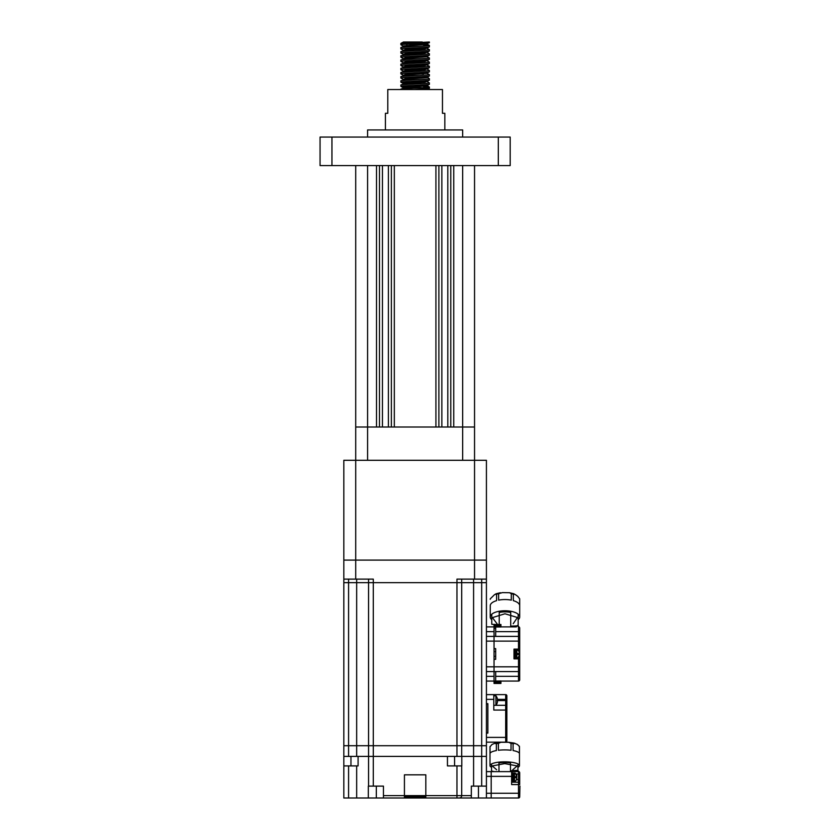<?xml version="1.0" encoding="UTF-8"?>
<svg xmlns="http://www.w3.org/2000/svg" width="840" height="840" viewBox="0 0 840 840"><rect width="100%" height="100%" fill="white"/><g stroke="black" fill="none" stroke-linecap="round" stroke-linejoin="round"><path stroke-width="1.26" d="M429.387 42L427.34 43.88L425.05 44.226L402.917 45.959L400.869 44.772L400.869 43.386L429.387 42M407.988 44.079L419.307 44.625M423.413 44.835L429.345 45.413L429.387 46.851L427.34 48.038L405.206 49.634L402.854 50.526M406.413 45.381L410.393 45.591M426.615 48.206L429.387 49.623L429.387 51.009L427.34 52.196L405.206 53.791L402.854 54.684M429.387 45.465C430.269 46.158 399.987 46.851 400.869 47.544L400.869 48.93L402.917 50.117M406.413 49.539L410.393 49.749M427.35 52.553L429.387 53.781L429.387 55.167L427.34 56.354L405.206 57.95L402.854 58.842M429.387 49.623C430.269 50.316 399.987 51.009 400.869 51.702L400.911 53.141L403.641 54.453M426.615 56.532L429.387 57.939L429.387 59.325L427.34 60.512L405.206 62.118L402.854 63M429.387 53.781C430.269 54.474 399.987 55.167 400.869 55.86L400.869 57.246L402.917 58.432M427.35 60.869L429.387 62.097L429.387 63.494L427.34 64.669L405.206 66.276L402.854 67.158M429.387 57.939C430.269 58.632 399.987 59.325 400.869 60.018L400.869 61.415L402.917 62.59M419.307 65.415L423.413 65.636M426.615 64.848L429.387 66.266L429.387 67.652L427.34 68.828L405.206 70.434L402.854 71.327M429.387 62.097C430.269 62.79 399.987 63.483 400.869 64.187L400.869 65.573L402.917 66.749M427.35 69.184L429.387 70.423L429.387 71.809L427.34 72.986L405.206 74.592L402.854 75.484M429.387 66.266C430.269 66.959 399.987 67.652 400.869 68.345L400.869 69.731L402.917 70.907M419.307 73.742L423.413 73.952M426.615 73.164L429.387 74.582L429.387 75.968L427.34 77.144L405.206 78.75L402.854 79.642M429.387 70.423C430.269 71.117 399.987 71.809 400.869 72.502L400.869 73.889L402.917 75.064M427.403 77.081L429.387 78.739L429.387 80.126L427.34 81.302L405.206 82.908L402.854 83.8M429.387 74.582C430.269 75.275 399.987 75.968 400.869 76.661L400.869 78.046L402.917 79.223M407.988 81.511L423.413 82.267M427.35 81.659L429.387 82.898L429.387 84.284L427.34 85.47L405.206 87.066L402.854 87.959L406.844 88.505M429.387 78.739C430.269 79.433 399.987 80.126 400.869 80.819L400.911 82.257L406.413 82.814M423.413 86.425L429.345 87.003L429.387 88.442L427.507 89.534M429.387 82.898C430.269 83.591 399.987 84.284 400.869 84.977L400.911 86.415L403.589 86.783L422.268 87.748M422.268 42L403.463 42L400.869 43.386M429.387 42.693C430.269 43.386 399.987 44.079 400.869 44.772M419.864 43.512L427.403 44.289L405.206 45.948L400.869 47.544M429.387 46.851C430.269 47.544 399.987 48.237 400.869 48.93M427.403 47.974L425.05 48.867L405.206 50.106L400.869 51.702M429.387 51.009C430.269 51.702 399.987 52.395 400.869 53.088M427.403 52.133L425.05 53.025L405.206 54.275L400.869 55.86M429.387 55.167C430.269 55.86 399.987 56.553 400.869 57.246M427.35 56.711L405.206 58.432L400.869 60.018M429.387 59.325C430.269 60.018 399.987 60.711 400.869 61.415M427.403 60.449L425.05 61.341L405.206 62.59L400.869 64.187M429.387 63.494C430.269 64.187 399.987 64.88 400.869 65.573M427.403 64.606L425.05 65.499L405.206 66.749L400.869 68.345M429.387 67.652C430.269 68.345 399.987 69.038 400.869 69.731M427.403 68.764L425.05 69.657L405.206 70.907L400.869 72.502M429.387 71.809C430.269 72.502 399.987 73.195 400.869 73.889M427.35 73.343L405.206 75.064L400.869 76.661M429.387 75.968C430.269 76.661 399.987 77.354 400.869 78.046M427.403 77.564L405.206 79.223L400.869 80.819M429.387 80.126C430.269 80.819 399.987 81.511 400.869 82.205M427.403 81.249L425.05 82.131L405.206 83.38L400.869 84.977M429.387 84.284C430.269 84.977 399.987 85.67 400.869 86.362M429.387 87.055C430.269 87.748 399.987 88.442 400.869 89.135L400.869 89.534M429.345 87.003L427.35 85.817L405.206 87.539L400.869 89.135M429.387 88.442L414.089 89.534M385.423 129.938L385.423 113.295L387.796 113.295L387.796 89.534L442.459 89.534L442.459 113.295L444.832 113.295L444.832 129.938M367.594 137.067L367.594 129.938L462.661 129.938L462.661 137.067M355.709 165.585L355.709 427.014L367.594 427.014L367.594 460.288M376.509 165.585L376.509 427.014M379.481 165.585L379.481 427.014M382.452 165.585L382.452 427.014M388.395 165.585L388.395 427.014M391.367 165.585L391.367 427.014M394.328 165.585L394.328 427.014M435.929 165.585L435.929 427.014M438.89 165.585L438.89 427.014M441.861 165.585L441.861 427.014M447.804 165.585L447.804 427.014M450.776 165.585L450.776 427.014M453.747 165.585L453.747 427.014M462.661 165.585L462.661 427.014L367.594 427.014L367.594 165.585M474.548 165.585L474.548 460.288L355.709 460.288L355.709 427.014M510.195 137.067L510.195 165.585L498.309 165.585L498.309 137.067L510.195 137.067M331.947 137.067L331.947 165.585L320.061 165.585L320.061 137.067L498.309 137.067M331.947 165.585L498.309 165.585M400.911 82.257L403.641 83.559M462.661 460.288L462.661 427.014L474.548 427.014M486.423 560.101L486.423 579.117L486.423 560.101L474.548 560.101L474.548 460.288L486.423 460.288L486.423 560.101L343.833 560.101L343.833 460.288L355.709 460.288L355.709 560.101L343.833 560.101L343.833 745.71L343.833 579.117L373.296 579.117L373.296 582.676L356.664 582.676L368.55 582.676L368.55 579.117M490.224 599.308A14.732 6.226 180 0 1 490.277 598.815L494.697 594.5L496.598 594.184L496.598 600.653A14.732 6.226 180 0 0 490.277 605.273L490.224 616.98A14.732 6.226 -0 0 1 504.966 610.754A14.732 6.226 -0 0 1 519.697 616.98A14.732 6.226 -0 0 1 518.164 619.742M511.287 600.149A14.732 6.226 180 0 0 498.645 600.149L498.645 593.691L502.435 592.61L509.534 592.725L511.287 593.691L511.287 600.149M500.388 592.725L495.863 593.807L496.598 594.184A14.732 6.226 180 0 1 498.645 593.691M511.287 593.691A14.732 6.226 180 0 1 513.324 594.184L515.225 594.5L517.755 596.348L519.656 598.815L519.656 605.273A14.732 6.226 180 0 0 513.324 600.653L513.324 594.184L514.069 593.807L509.534 592.725M519.635 598.615L519.656 598.815A14.732 6.226 180 0 1 519.697 599.308L519.635 598.615M510.72 612.507A12.033 5.093 180 0 0 499.212 612.507M491.757 619.742A14.732 6.226 -0 0 1 490.224 616.98M519.697 616.98L519.697 599.308M348.579 579.117L348.579 582.676L343.833 582.676L348.579 582.676L348.579 745.71L343.833 745.71L368.55 745.71L368.55 582.676L461.706 582.676L461.706 745.71L486.423 745.71L486.423 798L461.927 798M343.833 786.114L343.833 765.912L348.579 765.912L348.579 798L343.833 798L343.833 745.71L343.833 756.409L348.579 756.409L348.579 745.71L356.664 745.71L356.664 582.676L348.579 582.676L356.664 582.676L356.664 579.117M461.706 579.117L461.706 582.676L473.592 582.676L373.296 582.676L373.296 745.71L368.55 745.71L461.706 745.71L461.706 756.409L473.592 756.409L461.8 756.409L461.8 765.912L447.447 765.912L447.447 756.409L358.092 756.409L358.092 765.912L348.579 765.912M473.592 579.117L473.592 745.71L456.96 745.71L456.96 579.117L486.423 579.117L486.423 745.71L481.677 745.71L481.677 582.676L486.423 582.676L481.677 582.676L481.677 579.117M473.592 582.676L481.677 582.676L473.592 582.676M513.524 780.885L512.327 780.843M512.327 780.885L513.524 780.843M495.695 656.355L494.036 656.355M495.695 651.599L494.036 651.599M519.162 651.746L517.797 650.066M518.837 654.57L517.797 654.57L517.797 653.384L519.225 653.384L519.225 652.292M519.225 654.57L519.225 655.662L519.225 654.57M517.797 654.57L518.553 654.57M517.797 657.941L515.897 658.14L515.897 649.813L517.797 650.013M517.797 657.888L519.225 655.662M486.423 582.676L486.423 579.117M355.709 579.117L355.709 560.101L474.548 560.101L474.548 579.117M513.996 658.613L514.71 658.613L514.71 649.341L513.996 649.341M515.897 650.297L514.71 650.339L515.897 650.339M515.424 781.116L516.852 778.89L516.852 777.798L515.424 777.798L516.852 777.798L516.631 779.909M515.424 777.798L515.424 776.611L516.852 776.611L515.424 773.294M514.469 773.042L513.524 773.042L513.524 781.368L514.469 781.368L514.469 773.042L515.424 773.241M516.799 775.016L516.852 776.611L515.424 776.611L516.18 776.611M461.706 765.912L461.706 795.627L471.324 795.627L471.324 786.114L486.423 786.114M471.324 795.627L471.324 798L459.333 798A2.373 2.373 -42.7 0 0 461.706 795.627L456.96 795.627L456.96 765.912M425.828 798L404.429 798L404.429 795.627L425.828 795.627L425.828 798L459.333 798M425.828 796.814L404.429 796.814M456.96 798L456.96 795.627L425.828 795.627L425.828 774.827L404.429 774.827L404.429 795.627L383.45 795.627L383.45 798L404.429 798M348.579 798L368.33 798L368.33 786.114L383.45 786.114L383.45 795.627M368.55 786.114L368.55 745.71L356.664 745.71L356.664 756.409L461.706 756.409M368.33 798L383.45 798M473.592 786.114L473.592 756.409L486.423 756.409L481.677 756.409L481.677 745.71L473.592 745.71L473.592 756.409L481.677 756.409L481.677 786.114M519.697 795.627L519.697 796.814A1.186 1.186 0 0 1 518.511 798L491.18 798L491.18 793.244L491.18 798L486.423 798M491.18 771.624L491.18 793.244L491.18 771.624L486.423 771.624L518.511 771.624A1.186 1.186 -64.1 0 1 519.697 772.811L519.697 783.384A1.186 1.186 -96.7 0 0 518.511 782.198L518.511 773.997L516.327 773.997M500.84 742.276L508.62 742.276L514.154 743.085L517.514 744.524L519.414 746.519L519.414 753.407A14.732 3.812 180 0 0 513.093 750.572L513.093 743.683A14.732 3.812 180 0 0 511.046 743.379L511.046 750.267A14.732 3.812 180 0 0 498.404 750.267L498.404 743.379A14.732 3.812 180 0 0 496.367 743.683L496.367 750.572A14.732 3.812 180 0 0 490.035 753.407L490.035 746.519A14.732 3.812 180 0 0 489.993 746.823L491.935 744.524L494.466 743.389L500.84 742.276L498.404 743.379M494.466 743.389L496.367 743.683M508.62 742.276L511.046 743.379M514.994 743.389L513.093 743.683M519.341 746.13L519.414 746.519A14.732 3.812 180 0 1 519.456 746.823L519.341 746.13M510.479 762.909A12.033 3.119 180 0 0 498.971 762.909M491.526 767.34A14.732 3.812 -0 0 1 489.993 765.65A14.732 3.812 -0 0 1 504.725 761.838A14.732 3.812 -0 0 1 519.456 765.65A14.732 3.812 -0 0 1 517.933 767.34M519.456 765.65L519.456 746.823M489.993 765.65L489.993 746.823M487.851 704.12L486.423 703.647L487.851 703.647L487.851 733.121L486.423 733.121M486.423 694.617L505.68 694.617A1.186 1.186 0 0 1 506.867 695.803L506.867 740.964A1.186 1.186 0 0 1 505.68 742.15L486.423 742.15M505.68 742.15L505.68 710.062L493.794 710.062L493.794 694.617L505.68 694.617L505.68 699.374L497.49 699.374M493.794 705.317L505.68 705.317A1.186 1.186 0 0 1 506.867 706.503L506.867 700.56L505.68 700.56L505.68 699.374L506.867 699.374M506.867 740.964L506.867 737.394L486.423 737.394M505.68 705.317L505.68 710.062L506.867 710.062L506.867 706.503A1.186 1.186 0 0 0 505.68 705.317L505.68 700.56L497.301 700.56A7.382 6.384 90 0 1 497.291 701.012L497.49 701.726A7.592 7.592 0 0 1 497.291 702.639L497.291 702.639A7.602 7.602 0 0 1 495.925 705.317L495.925 695.803L493.794 695.803M486.423 732.648L487.851 732.648M348.579 756.409L356.664 756.409M486.423 756.409L486.423 745.71M373.296 786.114L373.296 745.71L456.96 745.71L456.96 756.409M519.404 648.7A1.186 1.186 0 0 0 519.697 647.913L519.697 637.581L519.697 641.141L518.511 641.141L518.511 636.395A1.186 1.186 0 0 1 519.697 637.581A1.186 1.186 0 0 0 518.511 636.395L486.423 636.395L486.423 641.141L494.036 641.141L494.036 626.881L486.423 626.881L495.695 626.881L494.036 626.881L494.036 625.811L500.923 625.811L500.923 624.509L494.036 624.509L494.036 625.811M494.036 636.395L494.036 671.57L494.036 666.813L519.697 666.813L519.697 679.885A1.186 1.186 0 0 1 518.511 681.072L500.923 681.072M519.697 655.904L519.697 660.041A1.186 1.186 0 0 0 518.511 658.854L513.996 658.854L513.996 649.11L518.511 649.11L518.511 641.141L494.036 641.141L494.036 648.627L495.695 648.627L495.695 659.327L494.036 659.327L494.036 666.813L486.423 666.813L486.423 671.57L494.036 671.57L494.036 676.316L486.423 676.316M494.036 682.143L494.036 683.445L500.923 683.445L500.923 682.143L494.036 682.143L494.036 681.072L486.423 681.072L494.036 681.072L494.036 676.316M511.623 781.841L512.327 781.841L512.327 772.569L511.623 772.569M496.188 624.509L494.508 624.509C491.169 624.509 491.169 624.509 494.508 624.509L491.757 624.267L491.757 614.208M519.697 650.738L519.697 647.913L518.511 649.11A1.186 1.186 0 0 0 519.361 648.753A1.186 1.186 0 0 1 518.511 649.11L518.511 650.549M500.923 682.143L500.923 680.977L494.036 681.072M495.695 671.57L495.695 680.977M519.697 679.885L519.697 670.373A1.186 1.186 0 0 1 518.511 671.57L494.036 671.57M494.036 626.881L495.695 626.881L495.695 636.395M518.511 681.072L518.511 658.854L519.697 660.041L518.511 658.854L519.697 660.041L519.697 647.913A1.186 1.186 0 0 1 519.582 648.428M519.697 637.581L519.697 628.068A1.186 1.186 0 0 0 518.511 626.881A1.186 1.186 0 0 1 519.697 628.068M495.695 626.976L500.923 626.976L500.923 625.811M500.923 626.881L516.38 626.881M518.931 626.966L518.164 625.852L510.72 626.147L512.295 626.881M510.72 626.147L510.72 611.247M494.036 628.309L495.695 628.309M499.212 611.247L499.212 624.509M494.319 624.33L495.106 624.666M519.697 670.373L519.697 660.041M497.07 623.816L492.429 617.6L504.966 613.767L517.419 617.495L513.24 623.69M519.697 796.814L519.939 786.03M511.623 782.198L518.511 782.198L518.511 784.571L511.623 784.571L511.623 771.624L510.993 771.624M486.423 793.244L518.511 793.244L518.511 784.571L519.697 784.571L519.697 783.384M492.839 771.141C491.117 771.141 491.117 771.141 492.839 771.141C491.117 771.141 491.117 771.141 492.839 771.141L492.839 771.141M493.028 771.624L495.317 771.624M498.971 762.143L498.971 771.624L512.809 771.624M519.697 773.997L518.511 773.997L518.511 771.624L517.377 770.343L510.479 770.711L512.369 771.624M510.479 770.711L510.479 762.143M519.697 782.807L519.697 779.814L516.673 779.814M517.377 770.522L518.385 771.624M496.65 769.734L492.23 765.933L504.725 763.613L517.209 765.923L512.809 769.734M497.49 701.012L497.49 701.726L497.49 701.012M495.925 695.803A7.602 7.602 0 0 1 497.301 698.471L497.301 698.471A7.592 7.592 0 0 1 497.49 699.395L497.291 700.109A7.382 6.384 90 0 1 497.301 700.56M516.852 658.14L516.852 649.813M454.577 756.409L454.577 765.912M478.454 786.114L478.454 798M376.32 798L376.32 786.114M350.963 765.912L350.963 756.409M511.623 776.37L486.423 776.37M356.664 798L356.664 765.912M493.794 699.374L486.423 699.374M486.423 631.638L494.036 631.638M494.036 682.259L500.923 682.259M495.695 676.316L519.697 676.316M518.511 636.395L518.511 631.638L495.695 631.638M518.511 658.854L518.511 657.405M518.511 654.57L518.511 653.384M517.388 625.863L518.511 626.881L518.511 631.638L519.697 631.638M500.923 625.695L494.036 625.695M517.388 625.527L518.511 626.881M518.511 798L518.511 793.244L519.697 793.244M400.911 86.415L402.917 87.549M427.35 44.226L429.345 45.413M512.327 773.525L513.524 773.525M515.897 657.657L514.71 657.657M514.469 781.368L515.424 781.169M518.164 625.852L518.164 614.208M494.508 624.509L491.757 624.267M491.526 763.959L491.526 771.141M517.933 763.959L517.933 770.511L518.816 771.655M519.204 771.698L518.175 771.624"/></g></svg>
